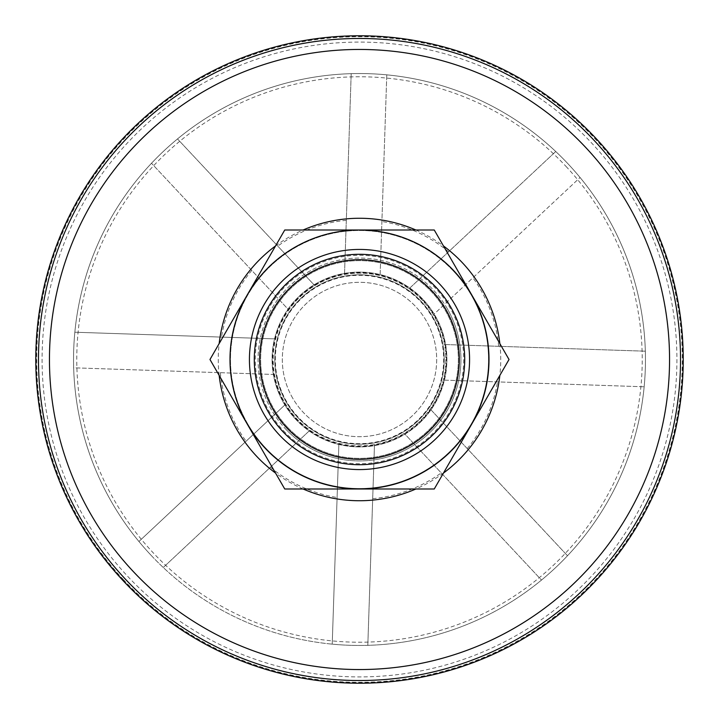 <?xml version="1.0" encoding="UTF-8"?>
<svg xmlns="http://www.w3.org/2000/svg" width="719" height="719" viewBox="0 0 719 719"><rect width="100%" height="100%" fill="white"/><g stroke="black" fill="none" stroke-linecap="round" stroke-linejoin="round"><path stroke-width="0.54" stroke-dasharray="3.6 2.7" d="M568.316 164.13A285.964 285.964 0 0 1 554.87 568.316A285.964 285.964 0 0 1 150.684 554.87A285.964 285.964 0 0 0 633.106 442.652A285.964 285.964 0 0 0 294.709 80.977A285.964 285.964 0 0 0 150.684 554.87A285.964 285.964 0 0 1 164.13 150.684A285.964 285.964 0 0 1 568.316 164.13M422.97 300.12A86.918 86.918 0 0 1 418.88 422.97A86.918 86.918 0 0 1 296.03 418.88A86.918 86.918 0 0 1 300.12 296.03A86.918 86.918 0 0 1 422.97 300.12M565.952 166.341A282.72 282.72 0 0 1 423.563 634.868A282.72 282.72 0 0 1 88.994 277.291A282.72 282.72 0 0 1 565.952 166.341M123.506 580.305A323.191 323.191 0 0 0 668.724 453.473A323.191 323.191 0 0 0 286.27 44.713A323.191 323.191 0 0 0 123.506 580.305M297.648 417.371A84.707 84.707 0 0 0 440.549 384.135A84.707 84.707 0 0 0 340.303 276.995A84.707 84.707 0 0 0 297.648 417.371A84.707 84.707 0 0 0 440.549 384.135A84.707 84.707 0 0 0 340.303 276.995A84.707 84.707 0 0 0 297.648 417.371M295.671 419.222A87.403 87.403 0 0 0 443.129 384.917A87.403 87.403 0 0 0 339.692 274.37A87.403 87.403 0 0 0 295.671 419.222A87.403 87.403 0 0 0 443.129 384.917A87.403 87.403 0 0 0 339.692 274.37A87.403 87.403 0 0 0 295.671 419.222M247.767 424.012A129.025 129.025 0 0 1 359.5 230.475A129.025 129.025 0 0 1 471.233 424.012A129.025 129.025 0 0 1 247.767 424.012A129.025 129.025 0 0 1 326.102 234.879A129.025 129.025 0 0 1 488.525 359.5A129.025 129.025 0 0 1 247.767 424.012M264.179 414.53A110.07 110.07 0 0 1 359.5 249.43A110.07 110.07 0 0 1 454.821 414.53A110.07 110.07 0 0 1 264.179 414.53M268.385 412.104A105.208 105.208 0 0 1 359.5 254.292A105.208 105.208 0 0 1 450.615 412.104A105.208 105.208 0 0 1 268.385 412.104A105.208 105.208 0 0 1 359.5 254.292A105.208 105.208 0 0 1 450.615 412.104A105.208 105.208 0 0 1 268.385 412.104M247.354 424.246A129.492 129.492 0 0 1 359.5 230.008A129.492 129.492 0 0 1 471.646 424.246A129.492 129.492 0 0 1 247.354 424.246M292.66 398.092A77.176 77.176 0 0 1 320.908 292.66A77.176 77.176 0 0 1 426.34 320.908A77.176 77.176 0 0 1 398.092 426.34A77.176 77.176 0 0 1 292.66 398.092A77.176 77.176 0 0 1 359.5 282.324A77.176 77.176 0 0 1 426.34 398.092A77.176 77.176 0 0 1 292.66 398.092M434.258 488.992L284.742 488.992L209.975 359.5L284.742 230.008L434.258 230.008L509.025 359.5L434.258 488.992M287.312 427.041A98.854 98.854 0 0 0 454.084 388.242A98.854 98.854 0 0 0 337.103 263.217A98.854 98.854 0 0 0 287.312 427.041A98.854 98.854 0 0 0 454.084 388.242A98.854 98.854 0 0 0 337.103 263.217A98.854 98.854 0 0 0 287.312 427.041M418.485 422.538A86.325 86.325 0 0 1 309.979 430.214A86.325 86.325 0 0 1 292.381 305.207A86.325 86.325 0 0 1 418.305 296.3A86.325 86.325 0 0 1 418.485 422.538M274.487 374.491L73.662 367.813A285.964 285.964 0 0 1 74.848 332.223L275.665 338.901L74.848 332.223A285.964 285.964 0 0 1 177.503 138.929L314.787 285.65L177.503 138.929A285.964 285.964 0 0 1 386.777 74.848L380.099 275.665L386.777 74.848A285.964 285.964 0 0 1 580.071 177.503L433.35 314.787L580.071 177.503A285.964 285.964 0 0 1 644.152 386.777L443.335 380.099L644.152 386.777A285.964 285.964 0 0 1 541.497 580.071L404.213 433.35L541.497 580.071A285.964 285.964 0 0 1 332.223 644.152L338.901 443.335L332.223 644.152A285.964 285.964 0 0 1 138.929 541.497L285.65 404.213L138.929 541.497A285.964 285.964 0 0 1 73.662 367.813L274.487 374.491A86.325 86.325 0 0 1 288.786 309.979L151.502 163.258L288.786 309.979A86.325 86.325 0 0 1 443.335 380.099A86.325 86.325 0 0 1 374.491 444.513L367.813 645.338L374.491 444.513A86.325 86.325 0 0 1 309.979 430.214L163.258 567.498L309.979 430.214A86.325 86.325 0 0 1 274.487 374.491M444.513 344.509L645.338 351.187L444.513 344.509M409.021 288.786L555.742 151.502L409.021 288.786M344.509 274.487L351.187 73.662L344.509 274.487M430.214 409.021L567.498 555.742L430.214 409.021M150.684 554.87A285.964 285.964 0 0 0 633.106 442.652A285.964 285.964 0 0 0 294.709 80.977A285.964 285.964 0 0 0 150.684 554.87M251.767 270.416A139.801 139.801 0 0 0 221.506 337.094M346.315 220.329A139.801 139.801 0 0 0 277.768 246.087M372.685 498.671A139.801 139.801 0 0 0 441.232 472.913M448.584 251.767A139.801 139.801 0 0 0 381.906 221.506M270.416 467.233A139.801 139.801 0 0 0 337.094 497.494M498.671 346.315A139.801 139.801 0 0 0 472.913 277.768M220.329 372.685A139.801 139.801 0 0 0 246.087 441.232M467.233 448.584A139.801 139.801 0 0 0 497.494 381.906M127.721 576.368A317.421 317.421 0 0 0 663.206 451.793A317.421 317.421 0 0 0 287.582 50.339A317.421 317.421 0 0 0 127.721 576.368M123.776 580.053A322.813 322.813 0 0 1 138.947 123.776A322.813 322.813 0 0 1 595.224 138.947A322.813 322.813 0 0 1 580.053 595.224A322.813 322.813 0 0 1 123.776 580.053M283.403 430.699A104.21 104.21 0 0 0 459.207 389.806A104.21 104.21 0 0 0 335.89 258.004A104.21 104.21 0 0 0 283.403 430.699M453.698 271.36A129.007 129.007 0 0 1 388.727 485.145A129.007 129.007 0 0 1 236.066 321.986A129.007 129.007 0 0 1 453.698 271.36M417.002 420.966A84.168 84.168 0 0 1 277.516 378.571A84.168 84.168 0 0 1 383.973 278.963A84.168 84.168 0 0 1 417.002 420.966M499.84 343.583A141.239 141.239 0 0 1 499.84 375.417M443.452 473.075A141.239 141.239 0 0 1 415.888 488.992M303.112 488.992A141.239 141.239 0 0 1 275.548 473.075M219.16 375.417A141.239 141.239 0 0 1 219.16 343.583M275.548 245.925A141.239 141.239 0 0 1 303.112 230.008M415.888 230.008A141.239 141.239 0 0 1 443.452 245.925M447.344 308.784A101.433 101.433 0 0 0 271.656 308.784A101.433 101.433 0 0 0 359.5 460.933A101.433 101.433 0 0 0 447.344 308.784M285.434 428.794A101.424 101.424 0 0 0 456.547 388.988A101.424 101.424 0 0 0 336.519 260.709A101.424 101.424 0 0 0 285.434 428.794"/><path stroke-width="1.08" d="M268.385 412.104A105.208 105.208 0 0 1 359.5 254.292A105.208 105.208 0 0 1 450.615 412.104A105.208 105.208 0 0 1 268.385 412.104A105.208 105.208 0 0 0 412.104 450.615A105.208 105.208 0 0 0 450.615 306.896A105.208 105.208 0 0 0 306.896 268.385A105.208 105.208 0 0 0 268.385 412.104M471.646 294.754A129.492 129.492 0 0 0 294.754 247.354A129.492 129.492 0 0 0 247.354 424.246A129.492 129.492 0 0 0 424.246 471.646A129.492 129.492 0 0 0 471.646 294.754M454.821 304.47A110.07 110.07 0 0 0 264.179 304.47A110.07 110.07 0 0 0 359.5 469.57A110.07 110.07 0 0 0 454.821 304.47M445.942 309.592A99.815 99.815 0 0 0 273.058 309.592A99.815 99.815 0 0 0 359.5 459.315A99.815 99.815 0 0 0 445.942 309.592M284.742 488.992L209.975 359.5L284.742 230.008L434.258 230.008L509.025 359.5L434.258 488.992L284.742 488.992M123.111 580.673A323.73 323.73 0 0 0 669.245 453.635A323.73 323.73 0 0 0 286.153 44.192A323.73 323.73 0 0 0 123.111 580.673M443.452 245.925A141.239 141.239 0 0 1 499.84 343.583M499.84 375.417A141.239 141.239 0 0 1 443.452 473.075M415.888 488.992A141.239 141.239 0 0 1 303.112 488.992M275.548 473.075A141.239 141.239 0 0 1 219.16 375.417M219.16 343.583A141.239 141.239 0 0 1 275.548 245.925M303.112 230.008A141.239 141.239 0 0 1 415.888 230.008M125.079 578.831A321.025 321.025 0 0 0 578.831 593.921A321.025 321.025 0 0 0 593.921 140.169A321.025 321.025 0 0 0 140.169 125.079A321.025 321.025 0 0 0 125.079 578.831M585.904 147.665A310.051 310.051 0 0 1 429.746 661.489A310.051 310.051 0 0 1 62.85 269.346A310.051 310.051 0 0 1 585.904 147.665"/></g></svg>
